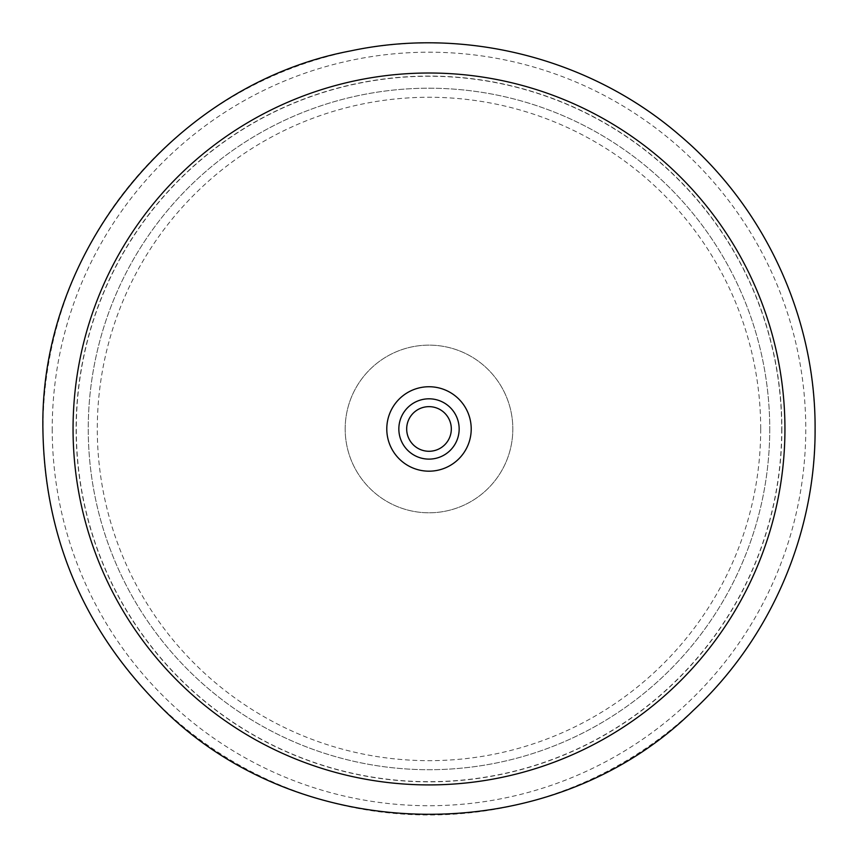 <?xml version="1.0" encoding="UTF-8"?>
<svg xmlns="http://www.w3.org/2000/svg" width="858" height="858" viewBox="0 0 858 858"><rect width="100%" height="100%" fill="white"/><g stroke="black" fill="none" stroke-linecap="round" stroke-linejoin="round"><path stroke-width="0.64" stroke-dasharray="4.29 3.22" d="M471.214 428.968A42.214 42.214 0 0 0 429 386.744A42.214 42.214 0 0 0 386.786 428.968A42.214 42.214 0 0 0 429 471.181A42.214 42.214 0 0 0 471.214 428.968M398.841 428.968A30.159 30.159 0 0 1 429 398.809A30.159 30.159 0 0 1 459.159 428.968A30.159 30.159 0 0 1 429 459.116A30.159 30.159 0 0 1 398.841 428.968A30.159 30.159 0 0 1 429 398.809A30.159 30.159 0 0 1 459.159 428.968A30.159 30.159 0 0 1 429 459.116A30.159 30.159 0 0 1 398.841 428.968A30.159 30.159 0 0 1 429 398.809A30.159 30.159 0 0 1 459.159 428.968A30.159 30.159 0 0 1 429 459.116A30.159 30.159 0 0 1 398.841 428.968M769.744 428.968A340.744 340.744 0 0 1 429 769.712A340.744 340.744 0 0 1 88.256 428.968A340.744 340.744 0 0 1 429 88.213A340.744 340.744 0 0 1 769.744 428.968A340.744 340.744 0 0 1 429 769.712A340.744 340.744 0 0 1 88.256 428.968A340.744 340.744 0 0 1 429 88.213A340.744 340.744 0 0 1 769.744 428.968M781.885 428.968A352.885 352.885 0 0 1 429 781.852A352.885 352.885 0 0 1 76.115 428.968A352.885 352.885 0 0 1 429 76.072A352.885 352.885 0 0 1 781.885 428.968M345.173 428.968A83.827 83.827 0 0 1 429 345.131A83.827 83.827 0 0 1 512.827 428.968A83.827 83.827 0 0 1 429 512.794A83.827 83.827 0 0 1 345.173 428.968A83.827 83.827 0 0 1 429 345.131A83.827 83.827 0 0 1 512.827 428.968A83.827 83.827 0 0 1 429 512.794A83.827 83.827 0 0 1 345.173 428.968A83.827 83.827 0 0 1 429 345.131A83.827 83.827 0 0 1 512.827 428.968A83.827 83.827 0 0 1 429 512.794A83.827 83.827 0 0 1 345.173 428.968M760.703 428.968A331.703 331.703 0 0 1 429 760.671A331.703 331.703 0 0 1 97.297 428.968A331.703 331.703 0 0 1 429 97.265A331.703 331.703 0 0 1 760.703 428.968M781.702 428.968A352.702 352.702 0 0 1 429 781.67A352.702 352.702 0 0 1 76.298 428.968A352.702 352.702 0 0 1 429 76.255A352.702 352.702 0 0 1 781.702 428.968M52.231 428.968A376.769 376.769 0 0 0 429 805.726A376.769 376.769 0 0 0 805.769 428.968A376.769 376.769 0 0 0 429 52.199A376.769 376.769 0 0 0 52.231 428.968M815.014 428.968A386.014 386.014 0 0 1 429 814.982A386.014 386.014 0 0 1 42.986 428.968A386.014 386.014 0 0 1 429 42.943A386.014 386.014 0 0 1 815.014 428.968"/><path stroke-width="1.29" d="M386.786 428.968A42.214 42.214 0 0 1 429 386.744A42.214 42.214 0 0 1 471.214 428.968A42.214 42.214 0 0 1 429 471.181A42.214 42.214 0 0 1 386.786 428.968M459.159 428.968A30.159 30.159 0 0 0 429 398.809A30.159 30.159 0 0 0 398.841 428.968A30.159 30.159 0 0 0 429 459.116A30.159 30.159 0 0 0 459.159 428.968M406.681 428.968A22.319 22.319 0 0 1 429 406.649A22.319 22.319 0 0 1 451.319 428.968A22.319 22.319 0 0 1 429 451.276A22.319 22.319 0 0 1 406.681 428.968M73.059 428.968A355.941 355.941 0 0 0 429 784.909A355.941 355.941 0 0 0 784.941 428.968A355.941 355.941 0 0 0 429 73.016A355.941 355.941 0 0 0 73.059 428.968M42.9 428.968C44.455 534.942 82.153 625.943 155.984 701.983C295.249 848.251 549.506 852.241 693.307 710.424C770.387 638.684 815.572 534.255 815.1 428.968C815.69 317.546 764.853 207.282 679.75 135.371C590.84 58.483 465.658 26.341 350.707 50.89C175.729 83.784 39.629 250.954 42.9 428.968"/></g></svg>
